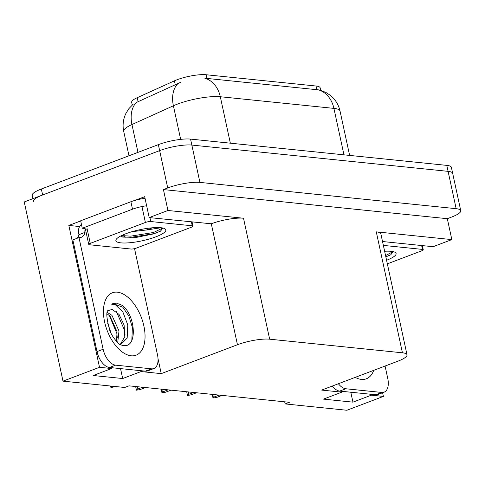 <?xml version="1.0" encoding="UTF-8"?>
<svg xmlns="http://www.w3.org/2000/svg" width="485" height="485" viewBox="0 0 485 485"><rect width="100%" height="100%" fill="white"/><g stroke="black" fill="none" stroke-linecap="round" stroke-linejoin="round"><path stroke-width="0.73" d="M111.386 367.666L111.574 368.539L99.51 367.303L62.995 381.143L24.25 201.954L159.644 150.623A23.498 5.208 -12.2 0 1 191.848 145.07L448.085 171.35A23.498 5.208 -12.2 0 1 452.681 173.351A23.498 5.208 -12.2 0 0 448.085 171.35L191.848 145.07A23.498 5.208 -12.2 0 0 159.644 150.623L42.631 194.982A23.498 5.208 -12.2 0 0 33.483 201.366M79.619 226.543L68.834 225.44L80.692 220.942M134.697 200.475L144.682 196.686L149.204 217.589L211.302 223.785A23.498 5.208 167.8 0 1 243.506 218.232L167.949 210.484L149.204 217.589M382.526 241.524L433.087 246.707L451.832 239.602L376.275 231.854A23.498 5.208 167.8 0 1 380.87 233.855L407.018 354.808A23.498 5.208 167.8 0 0 402.429 352.807L269.654 339.191A23.498 5.208 167.8 0 0 237.456 344.738L161.238 373.632L158.025 358.754M447.315 218.693L163.427 189.58L167.719 187.956A23.498 5.208 -12.2 0 1 199.917 182.402L456.161 208.683A23.498 5.208 -12.2 0 1 460.75 210.684A23.498 5.208 -12.2 0 1 451.602 217.068L447.315 218.693L451.832 239.602M284.689 401.816L285.144 403.926L346.878 410.262L383.392 396.415L382.592 392.735M99.51 367.303L68.834 225.44M167.949 210.484L163.427 189.58M62.995 381.143L124.724 387.479L129.016 385.848L289.43 402.301L285.144 403.926M341.646 391.286L341.834 392.153L321.658 390.086L397.87 361.192A23.498 5.208 167.8 0 0 407.018 354.808M161.238 373.632L141.062 371.565L140.874 370.692M383.392 396.415L371.322 395.178L371.134 394.311M111.574 368.539L93.199 375.505L122.681 378.53L141.062 371.565M341.834 392.153L323.459 399.125L352.941 402.15L371.322 395.178M132.247 104.99L131.671 102.323A21.152 4.686 -12.2 0 1 137.225 97.685L174.424 80.843A21.152 4.686 -12.2 0 1 206.083 74.739L316.008 86.015A21.152 4.686 -12.2 0 1 320.142 87.815L320.676 90.301M352.941 402.15L350.794 392.226M122.681 378.53L120.535 368.606M319.67 90.028L325.774 92.368L330.303 95.327C335.341 99.443 338.591 104.687 340.04 111.053A31.337 6.942 167.8 0 0 333.916 108.385A27.415 22.11 -84.1 0 0 318.445 89.858L204.834 78.206A27.415 22.11 95.9 0 1 220.305 96.733A31.337 6.942 167.8 0 0 177.371 104.136A31.337 6.942 167.8 0 0 173.4 105.778L131.95 124.542A31.337 6.942 167.8 0 0 123.724 131.411L128.992 155.782M180.468 82.408L136.382 102.474A27.415 18.642 65.6 0 0 131.95 124.542L137.964 152.375M32.895 198.674L32.192 195.394A23.498 5.208 -12.2 0 1 41.34 189.011L158.352 144.645A23.498 5.208 -12.2 0 1 190.556 139.098L446.794 165.379A23.498 5.208 -12.2 0 1 451.389 167.38L460.75 210.684M115.691 386.551L110.919 387.557L110.586 386.024M111.78 386.151L111.671 386.654L112.738 386.248M110.919 387.557L111.671 386.654M145.5 387.539L140.141 389.57L136.443 390.176L135.794 387.188L136.285 386.593M137.51 386.721L137.194 389.273L142.554 387.236M136.443 390.176L137.194 389.273M171.023 390.158L165.664 392.189L162.342 392.832L161.96 392.789L161.317 389.807L161.808 389.212M163.027 389.34L162.717 391.886L168.077 389.855M161.96 392.789L162.717 391.886M196.546 392.777L191.187 394.808L187.865 395.451L187.483 395.408L186.84 392.426L187.331 391.832M188.55 391.959L188.235 394.505L193.6 392.474M187.483 395.408L188.235 394.505M222.069 395.396L216.71 397.427L213.006 398.027L212.363 395.039L212.854 394.45M214.073 394.572L213.758 397.124L219.123 395.093M213.006 398.027L213.758 397.124M385.072 366.042L387.757 378.464A15.665 8.585 -110.8 0 1 384.096 392.165L377.973 394.487A15.665 8.585 -110.8 0 1 375.645 394.772L339.712 391.086A15.665 8.585 -110.8 0 1 332.267 386.066M384.096 392.165A15.665 8.585 -110.8 0 1 381.774 392.45L345.835 388.764A15.665 8.585 -110.8 0 1 338.391 383.744M120.425 344.75L127.167 338.106L127.785 324.956L122.893 312.019L115.63 304.98L111.72 304.21L113.053 303.531L116.479 303.119L121.905 305.235C135.515 314.335 138.128 348.357 123.226 345.526L120.716 344.877C120.553 345.817 111.823 337.712 109.495 329.442C106.651 318.548 106.082 312.273 107.785 310.618M107.731 310.715L112.162 309.424L119.055 314.456L124.105 325.071L124.79 336.742L120.371 344.283M111.107 333.201L107.628 323.058M117.697 342.689L119.007 330.982L111.938 315.347L107.215 312.37M116.515 341.47L117.061 331.722L109.992 316.081L106.997 313.777M134.533 248.635L157.498 354.844A15.665 8.585 -110.8 0 1 153.836 368.551L147.713 370.873A15.665 8.585 -110.8 0 1 145.385 371.158L109.452 367.472A15.665 8.585 -110.8 0 1 97.012 351.595L72.859 239.893L78.988 237.571A15.665 8.585 -110.8 0 0 81.31 237.292A15.665 8.585 -110.8 0 0 85.069 232.357L84.742 230.86L85.827 230.975M77.115 238.28A15.665 8.585 69.2 0 0 78.94 234.679L78.618 233.182A7.833 6.317 95.9 0 1 81.438 224.379M153.836 368.551A15.665 8.585 -110.8 0 1 151.514 368.83L115.582 365.144A15.665 8.585 -110.8 0 1 103.135 349.267L78.988 237.571M125.251 237.256A15.665 8.585 -110.8 0 1 124.687 236.419M145.033 198.31A15.665 3.474 167.8 0 0 130.895 201.736L80.662 220.778L82.274 228.247A15.665 3.474 -12.2 0 1 86.136 229.647M130.895 201.736L132.508 209.205A15.665 3.474 -12.2 0 1 146.646 205.779M85.069 232.357L78.94 234.679M85.718 230.49L84.742 230.86M132.508 209.205L82.274 228.247M117.255 337.602L116.824 333.341L109.325 315.45M125.045 334.989L124.603 330.388L116.473 311.728M131.823 340.349L132.387 327.436L128.834 316.002L122.772 307.193L112.969 303.568M384.629 251.26A25.541 5.656 -12.2 0 1 395.166 252.388A25.541 5.656 -12.2 0 1 386.581 260.275M385.842 256.85L390.655 254.874L393.189 251.685M383.362 245.398L422.49 249.411A3.916 0.867 -12.2 0 1 423.253 249.745A3.916 0.867 -12.2 0 1 421.726 250.812L387.351 263.84M385.817 256.741L390.655 254.874M385.563 255.559L393.092 251.636M155.885 236.825A25.541 5.656 -12.2 0 1 127.725 242.9A25.541 5.656 -12.2 0 1 116.279 239.281A25.541 5.656 -12.2 0 1 125.845 233.74A25.541 5.656 -12.2 0 1 164.906 228.768A25.541 5.656 -12.2 0 1 155.885 236.825M120.547 236.08L122.778 237.104L136.794 237.317L153.587 233.891L160.396 231.254L162.93 228.071M161.075 227.738L146.397 230.005A17.709 3.922 167.8 0 0 149.665 228.884A17.709 3.922 167.8 0 0 152.254 227.798M132.217 231.63L146.397 230.005M145.397 222.469A3.916 0.867 -12.2 0 1 150.768 221.542L192.23 225.798A3.916 0.867 -12.2 0 1 192.994 226.131A3.916 0.867 -12.2 0 1 191.472 227.192L136.333 248.096A3.916 0.867 -12.2 0 1 130.962 249.023L89.501 244.767A3.916 0.867 -12.2 0 1 88.737 244.434A3.916 0.867 -12.2 0 1 90.258 243.373L145.397 222.469L142.172 207.538M88.737 244.434L85.505 229.502A3.916 0.867 -12.2 0 1 85.76 229.09M121.868 236.807L131.023 237.329L153.8 233.673L160.396 231.254M121.505 235.601L130.768 236.14L153.539 232.491L162.833 228.017M456.161 208.683L446.794 165.379M199.917 182.402L190.556 139.098M167.719 187.956L158.352 144.645M269.654 339.191L243.506 218.232M402.429 352.807L376.275 231.854M237.456 344.738L211.302 223.785M137.225 97.685L138.104 101.753M174.424 80.843L175.303 84.911M206.083 74.739L206.889 78.461M316.008 86.015L316.814 89.737M177.91 83.632A27.415 18.642 65.6 0 0 173.4 105.778L180.662 139.377M343.956 154.83L333.916 108.385L220.305 96.733L230.351 143.178M41.34 189.011L42.631 194.982M373.699 370.358A33.368 18.291 -110.8 0 1 361.38 379.403A33.368 18.291 -110.8 0 1 355.22 377.36M375.645 394.772L381.774 392.45M345.835 388.764L339.712 391.086M131.126 355.79A33.368 18.291 -110.8 0 1 104.621 321.967A33.368 18.291 -110.8 0 1 117.37 292.176A33.368 18.291 -110.8 0 1 143.875 325.993A33.368 18.291 -110.8 0 1 131.126 355.79M145.385 371.158L151.514 368.83M115.582 365.144L109.452 367.472M103.135 349.267L97.012 351.595M422.49 249.411L421.647 245.537M150.768 221.542L149.926 217.668M90.258 243.373L87.033 228.441M192.23 225.798L191.393 221.918M133.229 104.136L128.84 108.701L125.912 113.429C123.166 119.171 122.438 125.166 123.724 131.411M340.04 111.053L349.624 155.412M423.253 249.745L422.356 245.61M192.994 226.131L192.096 221.991"/></g></svg>
